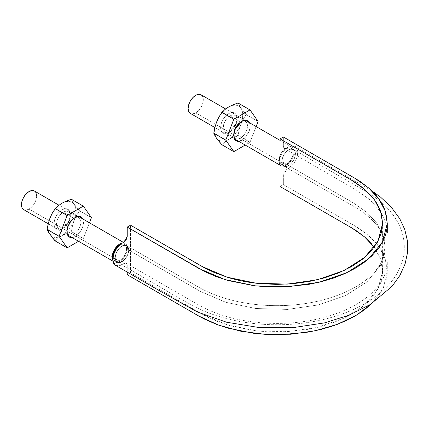 <?xml version="1.0" encoding="UTF-8"?>
<svg xmlns="http://www.w3.org/2000/svg" width="429" height="429" viewBox="0 0 429 429"><rect width="100%" height="100%" fill="white"/><g stroke="black" fill="none" stroke-linecap="round" stroke-linejoin="round"><path stroke-width="0.32" stroke-dasharray="2.15 1.61" d="M279.713 160.392A9.567 5.523 120 0 0 281.092 164.328A9.567 5.523 120 0 0 286.475 164.302L288.62 165.54A9.567 5.523 -60 0 1 284.406 166.27A9.567 5.523 -60 0 1 283.773 165.975A9.567 5.523 -60 0 1 281.858 161.631A9.567 5.523 -60 0 1 284.406 154.054A9.567 5.523 -60 0 1 290.127 149.238A9.567 5.523 -60 0 1 293.608 149.565A9.567 5.523 -60 0 1 294.718 150.815A9.567 5.523 -60 0 1 294.718 157.599A9.567 5.523 -60 0 1 290.127 164.473A9.567 5.523 -60 0 1 288.62 165.54L286.475 164.302A9.567 5.523 120 0 0 293.243 152.579A9.567 5.523 120 0 0 291.859 148.648A9.567 5.523 120 0 0 284.314 150.332A9.567 5.523 120 0 0 279.713 160.392M113.042 256.274L113.036 256.622A9.567 5.523 120 0 0 114.42 260.559A9.567 5.523 120 0 0 119.804 260.526L121.949 261.765A9.567 5.523 -60 0 1 120.442 262.441A9.567 5.523 -60 0 1 116.961 262.114A9.567 5.523 -60 0 1 115.851 260.864A9.567 5.523 -60 0 1 115.181 257.861A9.567 5.523 -60 0 1 115.851 254.086A9.567 5.523 -60 0 1 120.442 247.206A9.567 5.523 -60 0 1 126.169 245.409A9.567 5.523 -60 0 1 126.796 245.704A9.567 5.523 -60 0 1 128.716 250.048A9.567 5.523 -60 0 1 126.169 257.625A9.567 5.523 -60 0 1 121.949 261.765L119.804 260.526A9.567 5.523 120 0 0 126.571 248.809A9.567 5.523 120 0 0 125.188 244.873A9.567 5.523 120 0 0 119.509 245.082M115.851 260.864L117.149 262.216L120.442 262.441C122.544 261.706 124.453 260.103 126.169 257.625C127.804 255.083 128.652 252.558 128.716 250.048L200.338 291.398L225.852 302.316L255.764 308.499L287.494 309.411L318.313 304.949L345.565 295.533L366.913 281.95L380.502 265.369L385.188 247.233L383.113 235.022L376.957 223.284L366.934 212.462L353.475 202.981L281.858 161.631L283.869 166.028L284.406 166.27C286.116 166.768 288.025 166.168 290.127 164.473C292.203 162.655 293.736 160.366 294.718 157.599C295.592 154.831 295.592 152.574 294.718 150.815L293.42 149.469L290.127 149.238C288.025 149.973 286.116 151.576 284.406 154.054C282.765 156.596 281.917 159.121 281.858 161.631L353.475 202.981L366.934 212.462L376.957 223.284L383.113 235.022L385.188 247.233L380.502 265.369L366.913 281.95L345.565 295.533L318.313 304.949L287.494 309.411L255.764 308.499L225.852 302.316L200.338 291.398L128.716 250.048L126.705 245.656L126.169 245.409C124.453 244.911 122.544 245.511 120.442 247.206C118.366 249.024 116.838 251.319 115.851 254.086C114.977 256.848 114.977 259.111 115.851 260.864M126.185 245.415L128.046 247.045L128.716 250.021L128.03 247.056L126.185 245.415M120.469 247.184L123.455 245.468L126.147 245.404L123.45 245.485L120.469 247.184M115.862 254.054L117.728 250.284L120.42 247.227L117.739 250.289L115.862 254.054M115.841 260.843L115.181 257.861L115.841 254.118L115.197 257.856L115.841 260.843M120.42 262.446L117.728 262.5L115.862 260.886L117.739 262.478L120.42 262.446M126.147 257.657L123.455 260.703L120.469 262.43L123.45 260.687L126.147 257.657M128.716 250.075L128.046 253.823L126.185 257.598L128.03 253.829L128.716 250.075M284.384 166.264L282.529 164.634L281.858 161.663L282.539 164.623L284.384 166.264M290.106 164.495L287.119 166.211L284.422 166.275L287.119 166.195L290.106 164.495M294.707 157.631L292.841 161.401L290.154 164.452L292.83 161.395L294.707 157.631M294.728 150.836L295.388 153.818L294.728 157.566L295.372 153.823L294.728 150.836M290.154 149.233L292.841 149.185L294.707 150.799L292.83 149.201L290.154 149.233M284.422 154.022L287.119 150.981L290.106 149.249L287.119 150.992L284.422 154.022M281.858 161.604L282.529 157.856L284.384 154.081L282.539 157.856L281.858 161.604M23 209.111A10.736 6.199 120 0 0 29.043 209.079L119.804 261.481A10.736 6.199 -60 0 1 113.765 261.513A10.736 6.199 -60 0 1 112.21 257.1M125.842 243.919A10.736 6.199 -60 0 1 126.603 252.681A10.736 6.199 -60 0 1 119.804 261.481L29.043 209.079A10.736 6.199 120 0 0 35.843 200.279A10.736 6.199 120 0 0 35.081 191.516M122.501 242.964L125.171 243.42L126.818 245.313L127.397 248.332L126.818 252.021L125.171 255.813L122.71 259.137L119.804 261.481L116.897 262.489L114.436 262.012L112.73 259.974M113.036 256.622L113.551 259.314L115.02 261.004L117.214 261.427L119.804 260.526L122.394 258.44L124.587 255.48L126.056 252.096L126.571 248.809L126.056 246.117L124.587 244.428L122.394 244.004L119.509 245.077M34.411 191.018L36.052 192.911L36.631 195.93L36.052 199.619L34.411 203.416L31.944 206.735L29.043 209.079L26.137 210.092L23.675 209.609M189.672 112.881A10.736 6.199 120 0 0 195.715 112.854L286.475 165.251A10.736 6.199 -60 0 1 280.437 165.283A10.736 6.199 -60 0 1 278.888 160.87A10.736 6.199 -60 0 1 284.052 149.582A10.736 6.199 -60 0 1 292.519 147.689A10.736 6.199 -60 0 1 293.28 156.451A10.736 6.199 -60 0 1 286.475 165.251L195.715 112.854A10.736 6.199 120 0 0 202.515 104.054A10.736 6.199 120 0 0 201.753 95.292M280.04 155.55L281.108 153.389L283.574 150.064L286.475 147.721L289.382 146.713L291.843 147.19L293.49 149.083L294.069 152.107L293.49 155.791L291.843 159.588L289.382 162.907L286.475 165.251L283.574 166.264L281.108 165.787L280.04 164.854M280.04 162.618L281.692 164.774L283.885 165.203L286.475 164.302L289.066 162.21L291.259 159.25L292.728 155.866L293.243 152.579L292.728 149.887L291.259 148.203L289.066 147.774L286.475 148.675L283.885 150.767L281.692 153.727L280.04 157.792M201.083 94.788L202.729 96.681L203.303 99.705L202.729 103.394L201.083 107.186L198.622 110.505L195.715 112.854L192.809 113.862L190.347 113.385M280.04 186.502L283.344 184.593L283.371 174.737L284.143 172.308L286.652 169.535L290.369 167.192L292.144 165.546L295.211 161.406L297.211 156.671L297.86 152.091L297.013 148.439L294.846 146.246L291.672 145.903L286.175 148.429L284.529 148.536L283.918 148.112L283.344 146.461L283.344 136.958L283.344 146.294L284.309 148.429L286.642 148.198L288.62 147.056L295.157 146.407L297.683 150.418L297.152 156.88L293.758 163.626L288.62 168.399L286.642 169.541L283.344 175.257L283.344 184.593L280.04 186.502M281.858 161.631L282.389 158.333L283.848 154.955L286.041 152.005L288.637 149.914L291.216 149.019L293.404 149.458L294.873 151.137L295.372 153.834L294.868 157.116L293.393 160.489L291.2 163.454L288.62 165.535L286.03 166.425L283.842 166.012L282.384 164.312L281.858 161.631C281.563 155.11 289.554 146.67 293.42 149.469C299.833 152.531 289.741 170.013 283.869 166.028C282.566 165.224 281.896 163.76 281.858 161.631M371.739 244.042C375.638 248.606 378.496 253.373 380.319 258.349L382.239 265.846L382.539 273.429C382.196 278.485 380.77 283.462 378.255 288.352L373.75 295.479L367.755 302.225L360.349 308.483L351.651 314.162L341.811 319.187L330.968 323.461L319.289 326.919L306.95 329.52L281.092 331.998L267.969 331.821L254.976 330.716L230.196 325.761L218.795 321.991L208.296 317.444L203.432 314.897L130.529 272.817L127.231 274.726L130.529 272.817L130.529 225.182L130.529 272.817L202.15 314.167L227.059 324.828L256.269 330.866L287.248 331.751L317.331 327.402L343.94 318.205L364.784 304.944L378.046 288.755L382.62 271.048L380.507 258.875L374.233 247.184M196.584 314.768L200.193 316.838M371.766 303.603L378.024 296.557L382.732 289.119C385.355 284.014 386.845 278.818 387.205 273.536L386.888 265.621L384.883 257.786C382.984 252.595 379.997 247.619 375.927 242.852L369.112 235.982L360.886 229.649L356.279 226.716L283.344 184.593L354.96 225.944L368.683 235.612L378.904 246.637L385.178 258.607L387.285 271.053L383.349 287.87L371.868 303.501M127.198 236.942L126.941 238.154M125.708 240.513L123.917 242.144M122.056 243.222L120.2 244.492M115.449 265.294L118.897 265.776L120.705 265.24M121.627 264.806L124.394 263.25L126.04 263.143L126.657 263.572L127.225 265.219L127.231 272.093L127.231 265.39L126.265 263.25L201.013 306.338C212.532 312.446 225.761 316.993 240.707 319.97C256.167 322.978 272.029 324.018 288.288 323.096C321.621 321.273 352.895 310.129 370.393 294.278C376.228 289.033 380.566 283.515 383.403 277.719C386.003 272.42 387.296 267.085 387.285 261.717L387.285 271.053M128.716 250.048L128.185 253.346L126.727 256.73L124.528 259.674L121.938 261.765L119.353 262.661L117.165 262.221L115.696 260.548L115.197 257.845L115.701 254.563L117.176 251.19L119.369 248.225L121.954 246.149L124.539 245.254L126.732 245.672L128.185 247.367L128.716 250.048C128.673 247.919 128.003 246.455 126.705 245.656C120.828 241.666 110.741 259.154 117.149 262.216C121.016 265.009 129.011 256.569 128.716 250.048M115.417 265.272L121.949 264.623L123.927 263.481L126.265 263.25M218.935 141.339L216.57 138.256A19.836 11.454 120 0 0 228.721 139.339L232.352 136.69L235.73 133.119L238.637 128.866L240.867 124.228L239.162 129.676L238.079 135.312A22.871 13.202 -60 0 1 238.009 135.408L233.119 137.183L228.721 139.339A19.836 11.454 120 0 0 240.867 124.228L242.267 119.509L242.744 115.042L242.267 111.127L240.867 108.028L246.128 114.468A22.871 13.202 -60 0 1 246.128 114.57L243.238 119.171L240.867 124.228A19.836 11.454 120 0 0 240.867 108.028L238.637 105.963L235.73 105.067L232.352 105.4L228.721 106.944A19.836 11.454 120 0 0 216.57 122.056A19.836 11.454 120 0 0 216.57 138.256L214.87 135.553M228.721 139.339L224.984 141.881L221.911 144.702A22.871 13.202 -60 0 1 221.836 144.696L233.869 151.609L221.911 144.702L224.984 141.881L228.721 139.339L225.091 140.884L221.707 141.216L218.801 140.321L216.57 138.256L215.17 135.156L214.693 131.242L215.17 126.77L216.57 122.056L218.801 117.417L221.707 113.165L225.091 109.593L228.721 106.944A19.836 11.454 120 0 1 240.867 108.028L246.128 114.468L258.092 121.375L246.128 114.57L258.092 121.477L246.128 114.57L243.238 119.171L240.867 124.228L239.162 129.676L238.079 135.312L249.968 142.315L256.118 126.566L250.043 142.219L238.009 135.408L249.968 142.315L245.211 145.061L249.968 142.315L238.009 135.408L233.119 137.183L228.721 139.339M235.864 123.777L233.741 127.799L230.856 131.113L227.643 133.21L224.592 133.773L222.174 132.722L220.747 130.207L220.538 126.619L221.573 122.501L223.697 118.484L226.582 115.17L229.794 113.074L232.845 112.511L235.264 113.562L236.69 116.077L236.899 119.664L235.864 123.777A11.669 6.735 120 0 0 236.969 118.377A11.669 6.735 120 0 0 230.856 112.704A11.669 6.735 120 0 0 221.573 122.501L220.468 127.906L222.12 132.668L228.721 132.668L235.864 123.777M238.079 103.019L240.867 108.028L238.079 103.019M249.067 131.403L250.102 127.284L249.576 122.785L250.171 125.997A11.669 6.735 -60 0 1 249.067 131.403L244.975 137.854L238.84 141.382L240.846 140.83L244.058 138.733L246.943 135.425L249.067 131.403M236.969 118.377L236.969 119.927A9.776 5.641 -60 0 1 236.047 124.448L230.057 131.896L224.528 131.896L223.15 127.906L224.072 123.38A9.776 5.641 -60 0 1 231.848 115.176A9.776 5.641 -60 0 1 236.969 119.927M246.568 130.523A9.776 5.641 -60 0 1 234.867 137.779A9.776 5.641 -60 0 1 234.47 129.783A9.776 5.641 -60 0 1 240.583 122.008L230.057 115.937A9.776 5.641 120 0 0 223.949 123.708A9.776 5.641 120 0 0 224.346 131.703A9.776 5.641 120 0 0 236.047 124.448A9.776 5.641 120 0 0 235.752 116.103A9.776 5.641 120 0 0 230.057 115.937L240.583 122.008A9.776 5.641 -60 0 1 246.273 122.179A9.776 5.641 -60 0 1 246.568 130.523A9.776 5.641 120 0 0 247.49 125.997L250.171 125.997L247.49 125.997A9.776 5.641 120 0 0 240.31 122.174A9.776 5.641 120 0 0 233.692 134.593A9.776 5.641 120 0 0 239.055 138.653A9.776 5.641 120 0 0 246.568 130.523M52.263 237.564L49.898 234.481A19.836 11.454 120 0 0 62.044 235.564L65.675 232.92L69.058 229.349L71.965 225.096L74.196 220.452L72.49 225.901L71.407 231.542A22.871 13.202 -60 0 1 71.332 231.633L62.044 235.564A19.836 11.454 120 0 0 74.196 220.452L75.595 215.739L76.072 211.272L75.595 207.357L74.196 204.258L79.456 210.698A22.871 13.202 -60 0 1 79.456 210.795L76.566 215.396L74.196 220.452A19.836 11.454 120 0 0 74.196 204.258L71.965 202.188L69.058 201.292L65.675 201.63L62.044 203.174A19.836 11.454 120 0 0 49.898 218.286A19.836 11.454 120 0 0 49.898 234.481L48.198 231.778M62.044 235.564L58.312 238.111L55.234 240.926A22.871 13.202 -60 0 1 55.159 240.921L67.197 247.833L55.234 240.926L58.312 238.111L62.044 235.564L58.414 237.108L55.03 237.446L52.129 236.551L49.898 234.481L48.498 231.387L48.021 227.467L48.498 223L49.898 218.286L52.129 213.642L55.03 209.39L58.414 205.818L62.044 203.174A19.836 11.454 120 0 1 74.196 204.258L79.456 210.698L91.42 217.605L79.456 210.698L91.42 217.701L79.456 210.795L76.566 215.396L74.196 220.452L72.49 225.901L71.407 231.542L83.371 238.449L89.447 222.79L83.371 238.449L71.332 231.633L83.296 238.54L78.539 241.286L83.296 238.54L71.332 231.633L62.044 235.564M69.192 220.007L67.069 224.029L64.184 227.338L60.966 229.44L57.92 230.003L55.502 228.947L54.075 226.437L53.866 222.849L54.901 218.731L57.025 214.709L59.91 211.4L63.122 209.304L66.173 208.735L68.592 209.792L70.018 212.301L70.227 215.889L69.192 220.007A11.669 6.735 120 0 0 70.297 214.607A11.669 6.735 120 0 0 64.184 208.934A11.669 6.735 120 0 0 54.901 218.731L53.797 224.131L55.443 228.898L62.044 228.898L69.192 220.007M71.407 199.249L74.196 204.258L71.407 199.249M83.499 222.227A11.669 6.735 -60 0 1 82.395 227.627A11.669 6.735 -60 0 1 72.169 237.607L74.169 237.06L77.381 234.963L80.271 231.649L82.395 227.627L83.43 223.514L82.904 219.015M70.297 214.607L70.297 216.152A9.776 5.641 -60 0 1 69.369 220.678L63.385 228.121L57.856 228.121L56.472 224.131L57.4 219.61A9.776 5.641 -60 0 1 65.176 211.4A9.776 5.641 -60 0 1 70.297 216.152M79.891 226.753A9.776 5.641 -60 0 1 68.195 234.009A9.776 5.641 -60 0 1 67.798 226.013A9.776 5.641 -60 0 1 73.906 218.238L63.385 212.162A9.776 5.641 120 0 0 57.277 219.938A9.776 5.641 120 0 0 57.674 227.933A9.776 5.641 120 0 0 69.369 220.678A9.776 5.641 120 0 0 69.08 212.328A9.776 5.641 120 0 0 63.385 212.162L73.906 218.238A9.776 5.641 -60 0 1 79.601 218.404A9.776 5.641 -60 0 1 79.891 226.753A9.776 5.641 120 0 0 80.818 222.227A9.776 5.641 120 0 0 73.906 218.238A9.776 5.641 120 0 0 66.999 229.906A9.776 5.641 120 0 0 71.992 234.99A9.776 5.641 120 0 0 79.891 226.753M281.692 164.774L283.837 166.012M293.409 149.442L291.259 148.203M115.02 261.004L117.165 262.242M126.732 245.667L124.587 244.428M117.149 262.216L164.859 289.757C176.979 297.281 190.063 304.402 204.113 311.111C221.316 318.238 240.267 322.592 260.977 324.179C290.733 326.255 318.431 322.64 344.069 313.336C361.974 306.665 376.356 297.699 387.226 286.438C396.407 276.818 401.93 266.103 403.796 254.279C405.126 244.594 403.748 235.199 399.667 226.099C393.827 213.535 383.864 202.735 369.782 193.71L293.42 149.469L369.782 193.71C383.864 202.735 393.827 213.535 399.667 226.099C403.748 235.199 405.126 244.594 403.796 254.279C401.93 266.103 396.407 276.818 387.226 286.438C376.356 297.699 361.974 306.665 344.069 313.336C318.431 322.64 290.733 326.255 260.977 324.179C240.267 322.592 221.316 318.238 204.113 311.111C190.063 304.402 176.979 297.281 164.859 289.757L117.149 262.216M385.188 247.233C385.408 233.22 375.772 220.088 356.274 207.834L283.869 166.028L356.274 207.834C375.772 220.088 385.408 233.22 385.188 247.233C385.322 257.346 380.046 267.321 369.353 277.15C352.917 292.004 322.764 303.121 290.16 305.212C273.15 306.344 256.569 305.319 240.406 302.145C224.812 298.992 211.202 294.181 199.576 287.714L126.705 245.656L199.576 287.714C211.202 294.181 224.812 298.992 240.406 302.145C256.569 305.319 273.15 306.344 290.16 305.212C322.764 303.121 352.917 292.004 369.353 277.15C380.046 267.321 385.322 257.346 385.188 247.233M48.187 223.766L67.589 234.969M112.859 261.1L114.436 262.012M125.171 243.42L123.445 242.423M78.325 216.372L58.971 205.201M214.859 127.536L234.266 138.739M280.04 165.17L281.108 165.787M291.843 147.19L280.04 140.374M245.002 120.147L225.649 108.971M284.309 148.429L355.872 189.747L370.195 199.941L380.77 212.001L385.666 222.302L387.285 232.749M295.157 146.407L371.798 190.825M382.62 223.407L382.62 271.048M228.721 132.668L230.057 131.896M235.693 138.454L225.171 132.379M234.947 115.449L245.468 121.525M233.671 135.526L233.671 133.982M241.918 121.235L240.583 122.008M62.044 228.898L63.385 228.121M69.021 234.684L58.5 228.609M68.27 211.679L78.797 217.755M66.994 231.757L66.994 230.207M73.906 218.238L75.247 217.465"/><path stroke-width="0.64" d="M119.509 245.082A9.567 5.523 120 0 0 113.235 254.638M35.081 191.516A10.736 6.199 120 0 0 26.614 193.409A10.736 6.199 120 0 0 21.45 204.697A10.736 6.199 120 0 0 23 209.111M112.789 260.119L112.21 257.1A10.736 6.199 -60 0 1 122.158 243.023M112.21 257.1L112.789 253.41L114.436 249.619L116.897 246.294L119.804 243.951L122.71 242.943M119.804 244.905L117.214 246.991L115.02 249.951L113.551 253.335L113.036 256.622M48.187 223.766L23.675 209.609L22.029 207.716L21.45 204.697L22.029 201.008L23.675 197.217L26.137 193.892L29.043 191.548L31.944 190.54L34.411 191.018L58.971 205.201M201.753 95.292A10.736 6.199 120 0 0 193.286 97.179A10.736 6.199 120 0 0 188.122 108.467A10.736 6.199 120 0 0 189.672 112.881M280.04 164.854L279.461 163.889L278.888 160.87L280.04 155.55M280.04 157.792L279.713 160.392L280.228 163.084M214.859 127.536L190.347 113.385L188.701 111.492L188.122 108.467L188.701 104.783L190.347 100.987L192.809 97.667L195.715 95.318L198.622 94.31L201.083 94.788L225.649 108.971M374.233 247.184L364.543 236.888L351.662 227.847L280.04 186.502L280.04 138.862L351.662 180.212L364.795 189.462L374.587 200.027L380.598 211.492L382.62 223.407L378.046 241.114L364.784 257.303L343.94 270.565L317.331 279.762L287.248 284.116L256.269 283.231L227.059 277.188L202.15 266.532L130.529 225.182L127.231 227.086L198.852 268.436L224.86 279.569L255.357 285.87L287.698 286.797L319.112 282.255L346.895 272.651L368.661 258.805L382.512 241.902L387.285 223.412L385.178 210.971L378.904 199.002L368.683 187.972L354.96 178.303L283.344 136.958L280.04 138.862L354.263 181.767L362.226 187.339L370.935 195.49C376.056 201.233 379.504 207.298 381.279 213.685L382.62 223.294L381.343 232.834L377.456 242.203L371.117 251.056L362.408 259.266L351.608 266.554L338.942 272.796L324.742 277.799L309.373 281.451L293.168 283.682L276.619 284.406L259.99 283.617C248.933 282.582 238.427 280.587 228.48 277.622L214.382 272.581L204.719 267.964L130.529 225.182L127.231 227.086L205.266 271.857L216.237 276.603L228.137 280.539L254.006 285.714L267.573 286.867L281.279 287.049L308.274 284.47L321.16 281.751L333.354 278.137L344.68 273.675L354.955 268.431L364.033 262.5L371.766 255.963L378.024 248.922L382.732 241.484C385.355 236.379 386.845 231.183 387.205 225.895L386.888 217.98L384.883 210.151C382.984 204.955 379.997 199.978 375.927 195.216L369.112 188.342L360.886 182.009L356.279 179.081L283.344 136.958L280.04 138.862L280.04 186.502L352.922 228.593L357.33 231.397L365.208 237.462L371.739 244.042M200.193 316.838L205.266 319.492L216.237 324.244L228.137 328.18L254.006 333.349L267.573 334.507L281.279 334.69L308.274 332.105L321.16 329.392L333.354 325.777L344.68 321.31L354.955 316.071L364.033 310.135L371.868 303.501L356.708 315.031L337.446 324.303L315.047 330.807L290.69 334.239L265.621 334.4L241.125 331.301L218.479 325.075L198.852 316.076L127.231 274.726L127.231 272.093L127.231 274.726L196.584 314.768M371.798 190.825L380.496 197.061L391.318 207.228L399.705 218.608L404.783 229.526L407.443 240.953L407.55 252.552L405.073 264.028L399.796 275.6L392.09 286.282L370.399 304.434L349.024 315.197L324.469 322.892L292.315 327.745L259.17 327.558L226.625 322.233L197.394 311.996L161.009 291.597L115.417 265.272L112.891 261.261L113.422 254.799L116.817 248.053L121.949 243.286L123.927 242.138L127.231 236.422L127.231 227.086L127.198 236.947M126.989 237.988L125.708 240.513M124.169 241.994L122.056 243.222M120.2 244.492L118.425 246.139L115.363 250.273L113.358 255.014L112.709 259.588L113.562 263.245L115.728 265.438M120.705 265.24L121.627 264.806M213.787 133.242A22.871 13.202 -60 0 1 213.787 133.146L214.87 127.499L216.57 122.056L218.946 116.994L221.836 112.398A22.871 13.202 -60 0 1 221.911 112.307L224.989 109.486L228.721 106.944L233.124 104.789L238.009 103.014A22.871 13.202 -60 0 1 238.079 103.019L250.043 109.926L258.092 121.477L250.043 109.926L238.009 103.014L249.968 109.921L233.8 119.305L249.968 109.921L238.009 103.014L233.124 104.789L228.721 106.944L224.989 109.486L221.911 112.307L233.869 119.214L221.836 112.398L233.8 119.305L225.751 140.149L233.8 119.305L221.836 112.398L218.946 116.994L216.57 122.056L214.87 127.499L213.787 133.146L225.751 140.052L213.787 133.242L225.751 140.149L233.869 151.609L225.751 140.149L213.787 133.242L214.87 135.553L213.787 133.242M214.95 135.698L216.57 138.256L221.836 144.696L233.8 151.603L221.836 144.696L218.935 141.339M258.092 121.477L256.118 126.566L258.092 121.477M245.211 145.061L233.869 151.609L245.211 145.061M249.576 122.785L248.466 121.182L246.048 120.131L242.996 120.694L239.784 122.796L236.899 126.105L234.776 130.126L233.741 134.245L233.95 137.832L235.376 140.342L237.795 141.398L238.84 141.382L234.658 139.479L233.671 135.526L235.323 128.856L241.918 121.235L246.922 120.297L249.576 122.785M47.11 229.472A22.871 13.202 -60 0 1 47.11 229.37L48.193 223.729L49.898 218.286L52.274 213.224L55.159 208.628A22.871 13.202 -60 0 1 55.234 208.537L58.312 205.711L62.044 203.174L66.452 201.013L71.332 199.238A22.871 13.202 -60 0 1 71.407 199.249L83.371 206.156L91.42 217.701L83.371 206.156L71.332 199.238L83.296 206.145L67.122 215.535L83.296 206.145L71.332 199.238L66.452 201.013L62.044 203.174L58.312 205.711L55.234 208.537L67.197 215.444L55.159 208.628L67.122 215.535L59.073 236.379L67.122 215.535L55.159 208.628L52.274 213.224L49.898 218.286L48.193 223.729L47.11 229.37L59.073 236.277L47.11 229.472L59.073 236.379L67.197 247.833L59.073 236.379L47.11 229.472L48.198 231.778L47.11 229.472M48.279 231.928L55.159 240.921L67.122 247.828L55.159 240.921L52.263 237.564M91.42 217.701L89.447 222.79L91.42 217.701M78.539 241.286L67.197 247.833L78.539 241.286M82.904 219.015L81.794 217.412L79.376 216.361L76.324 216.924L73.112 219.021L70.222 222.335L68.104 226.351L67.069 230.47L67.278 234.057L68.699 236.572L71.123 237.623L72.169 237.612A11.669 6.735 -60 0 1 67.004 231.392A11.669 6.735 -60 0 1 75.247 217.465A11.669 6.735 -60 0 1 82.588 218.399M67.589 234.969L112.859 261.1M123.445 242.423L78.325 216.372M234.266 138.739L280.04 165.17M280.04 140.374L245.002 120.147M387.285 223.412L387.285 232.749"/></g></svg>
